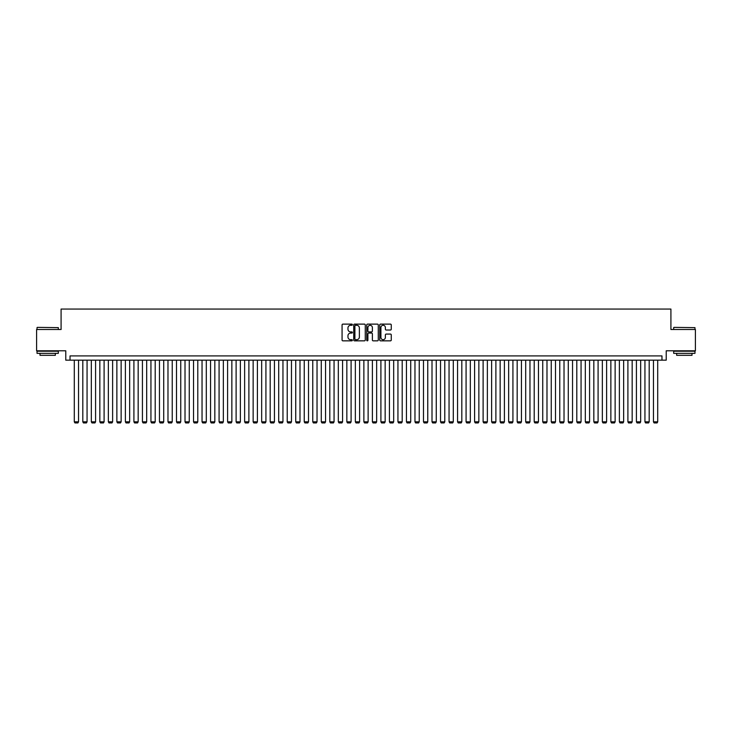 <?xml version="1.0" encoding="UTF-8"?>
<svg xmlns="http://www.w3.org/2000/svg" width="732" height="732" viewBox="0 0 732 732"><rect width="100%" height="100%" fill="white"/><g stroke="black" fill="none" stroke-linecap="round" stroke-linejoin="round"><path stroke-width="1.1" d="M352.376 324.706A0.586 0.586 0 0 0 351.79 324.12L342.905 324.12A0.833 0.833 0 0 0 342.073 324.962L342.073 340.005A0.833 0.833 0 0 0 342.905 340.847L351.79 340.847A0.586 0.586 0 0 0 352.376 340.261A0.586 0.586 0 0 0 351.79 339.675L350.637 339.675A2.672 2.672 0 0 1 347.965 337.004L347.965 335.75A2.672 2.672 0 0 1 350.637 333.069L351.79 333.069A0.586 0.586 0 0 0 352.376 332.484A0.586 0.586 0 0 0 351.79 331.898L350.637 331.898A2.672 2.672 0 0 1 347.965 329.226L347.965 327.973A2.672 2.672 0 0 1 350.637 325.292L351.79 325.292A0.586 0.586 0 0 0 352.376 324.706M390.43 330.022A0.833 0.833 0 0 0 391.272 329.18L391.272 324.962A0.833 0.833 0 0 0 390.43 324.12L380.567 324.12A0.833 0.833 0 0 0 379.734 324.962L379.734 340.005A0.833 0.833 0 0 0 380.567 340.847L390.43 340.847A0.833 0.833 0 0 0 391.272 340.005L391.272 334.908A0.833 0.833 0 0 0 390.43 334.076L386.212 334.076A0.833 0.833 0 0 0 385.371 334.908L385.371 337.443A2.233 2.233 0 0 1 383.138 339.675A2.233 2.233 0 0 1 380.905 337.443L380.905 327.533A2.233 2.233 0 0 1 383.138 325.292A2.233 2.233 0 0 1 385.371 327.533L385.371 329.18A0.833 0.833 0 0 0 386.212 330.022L390.43 330.022M661.966 360.162L666.23 360.162L666.23 350.793L695.4 350.793L695.4 329.501L670.915 329.501L670.915 309.06L61.085 309.06L61.085 329.501L36.6 329.501L36.6 350.793L65.77 350.793L65.77 360.162L661.966 360.162L661.966 355.908L70.034 355.908L70.034 360.162M365.268 324.962A0.833 0.833 0 0 0 364.435 324.12L354.572 324.12A0.833 0.833 0 0 0 353.73 324.962L353.73 340.005A0.833 0.833 0 0 0 354.572 340.847L364.435 340.847A0.833 0.833 0 0 0 365.268 340.005L365.268 324.962M367.565 324.12L377.428 324.12A0.833 0.833 0 0 1 378.27 324.962L378.27 340.005A0.833 0.833 0 0 1 377.428 340.847L373.21 340.847A0.833 0.833 0 0 1 372.378 340.005L372.378 333.902A0.833 0.833 0 0 0 371.536 333.069L368.736 333.069A0.833 0.833 0 0 0 367.903 333.902L367.903 340.261A0.586 0.586 0 0 1 367.318 340.847A0.586 0.586 0 0 1 366.732 340.261L366.732 324.962A0.833 0.833 0 0 1 367.565 324.12M355.487 325.292A0.586 0.586 0 0 0 354.901 325.877L354.901 339.09A0.586 0.586 0 0 0 355.487 339.675L356.704 339.675A2.672 2.672 0 0 0 359.375 337.004L359.375 327.973A2.672 2.672 0 0 0 356.704 325.292L355.487 325.292M372.378 327.57A2.233 2.233 0 0 0 370.136 325.337A2.233 2.233 0 0 0 367.903 327.57L367.903 331.065A0.833 0.833 0 0 0 368.736 331.898L371.536 331.898A0.833 0.833 0 0 0 372.378 331.065L372.378 327.57M78.544 360.162L78.544 421.833L74.289 421.833L74.289 360.162M78.544 421.833L77.912 422.94L74.929 422.94L74.289 421.833M37.277 327.378L58.322 327.634L37.277 327.378M47.672 353.355L37.03 353.355L37.03 351.223L58.322 351.223L58.322 353.355L47.672 353.355M55.339 353.355L55.339 355.313L40.004 355.313L40.004 353.355M673.934 327.378L694.97 327.634L673.934 327.378M684.328 353.355L673.678 353.355L673.678 351.223L694.97 351.223L694.97 353.355L684.328 353.355M691.996 353.355L691.996 355.313L676.661 355.313L676.661 353.355M87.062 360.162L87.062 421.833L82.808 421.833L82.808 360.162M87.062 421.833L86.422 422.94L83.448 422.94L82.808 421.833M95.581 360.162L95.581 421.833L91.326 421.833L91.326 360.162M95.581 421.833L94.94 422.94L91.958 422.94L91.326 421.833M104.1 360.162L104.1 421.833L99.836 421.833L99.836 360.162M104.1 421.833L103.459 422.94L100.476 422.94L99.836 421.833M112.618 360.162L112.618 421.833L108.354 421.833L108.354 360.162M112.618 421.833L111.978 422.94L108.995 422.94L108.354 421.833M121.137 360.162L121.137 421.833L116.873 421.833L116.873 360.162M121.137 421.833L120.496 422.94L117.513 422.94L116.873 421.833M129.646 360.162L129.646 421.833L125.392 421.833L125.392 360.162M129.646 421.833L129.015 422.94L126.032 422.94L125.392 421.833M138.165 360.162L138.165 421.833L133.91 421.833L133.91 360.162M138.165 421.833L137.525 422.94L134.551 422.94L133.91 421.833M146.684 360.162L146.684 421.833L142.429 421.833L142.429 360.162M146.684 421.833L146.043 422.94L143.06 422.94L142.429 421.833M155.202 360.162L155.202 421.833L150.938 421.833L150.938 360.162M155.202 421.833L154.562 422.94L151.579 422.94L150.938 421.833M163.721 360.162L163.721 421.833L159.457 421.833L159.457 360.162M163.721 421.833L163.08 422.94L160.098 422.94L159.457 421.833M172.24 360.162L172.24 421.833L167.976 421.833L167.976 360.162M172.24 421.833L171.599 422.94L168.616 422.94L167.976 421.833M180.749 360.162L180.749 421.833L176.494 421.833L176.494 360.162M180.749 421.833L180.118 422.94L177.135 422.94L176.494 421.833M189.268 360.162L189.268 421.833L185.013 421.833L185.013 360.162M189.268 421.833L188.627 422.94L185.654 422.94L185.013 421.833M197.786 360.162L197.786 421.833L193.532 421.833L193.532 360.162M197.786 421.833L197.146 422.94L194.163 422.94L193.532 421.833M206.305 360.162L206.305 421.833L202.041 421.833L202.041 360.162M206.305 421.833L205.665 422.94L202.682 422.94L202.041 421.833M214.824 360.162L214.824 421.833L210.56 421.833L210.56 360.162M214.824 421.833L214.183 422.94L211.2 422.94L210.56 421.833M223.342 360.162L223.342 421.833L219.078 421.833L219.078 360.162M223.342 421.833L222.702 422.94L219.719 422.94L219.078 421.833M231.852 360.162L231.852 421.833L227.597 421.833L227.597 360.162M231.852 421.833L231.22 422.94L228.238 422.94L227.597 421.833M240.37 360.162L240.37 421.833L236.116 421.833L236.116 360.162M240.37 421.833L239.73 422.94L236.756 422.94L236.116 421.833M248.889 360.162L248.889 421.833L244.634 421.833L244.634 360.162M248.889 421.833L248.249 422.94L245.266 422.94L244.634 421.833M257.408 360.162L257.408 421.833L253.144 421.833L253.144 360.162M257.408 421.833L256.767 422.94L253.784 422.94L253.144 421.833M265.926 360.162L265.926 421.833L261.663 421.833L261.663 360.162M265.926 421.833L265.286 422.94L262.303 422.94L261.663 421.833M274.445 360.162L274.445 421.833L270.181 421.833L270.181 360.162M274.445 421.833L273.805 422.94L270.822 422.94L270.181 421.833M282.955 360.162L282.955 421.833L278.7 421.833L278.7 360.162M282.955 421.833L282.323 422.94L279.34 422.94L278.7 421.833M291.473 360.162L291.473 421.833L287.219 421.833L287.219 360.162M291.473 421.833L290.833 422.94L287.859 422.94L287.219 421.833M299.992 360.162L299.992 421.833L295.737 421.833L295.737 360.162M299.992 421.833L299.351 422.94L296.368 422.94L295.737 421.833M308.511 360.162L308.511 421.833L304.247 421.833L304.247 360.162M308.511 421.833L307.87 422.94L304.887 422.94L304.247 421.833M317.029 360.162L317.029 421.833L312.765 421.833L312.765 360.162M317.029 421.833L316.389 422.94L313.406 422.94L312.765 421.833M325.548 360.162L325.548 421.833L321.284 421.833L321.284 360.162M325.548 421.833L324.907 422.94L321.924 422.94L321.284 421.833M334.057 360.162L334.057 421.833L329.803 421.833L329.803 360.162M334.057 421.833L333.426 422.94L330.443 422.94L329.803 421.833M342.576 360.162L342.576 421.833L338.321 421.833L338.321 360.162M342.576 421.833L341.935 422.94L338.962 422.94L338.321 421.833M351.095 360.162L351.095 421.833L346.84 421.833L346.84 360.162M351.095 421.833L350.454 422.94L347.471 422.94L346.84 421.833M359.613 360.162L359.613 421.833L355.349 421.833L355.349 360.162M359.613 421.833L358.973 422.94L355.99 422.94L355.349 421.833M368.132 360.162L368.132 421.833L363.868 421.833L363.868 360.162M368.132 421.833L367.491 422.94L364.509 422.94L363.868 421.833M376.651 360.162L376.651 421.833L372.387 421.833L372.387 360.162M376.651 421.833L376.01 422.94L373.027 422.94L372.387 421.833M385.16 360.162L385.16 421.833L380.905 421.833L380.905 360.162M385.16 421.833L384.529 422.94L381.546 422.94L380.905 421.833M393.679 360.162L393.679 421.833L389.424 421.833L389.424 360.162M393.679 421.833L393.038 422.94L390.065 422.94L389.424 421.833M402.197 360.162L402.197 421.833L397.943 421.833L397.943 360.162M402.197 421.833L401.557 422.94L398.574 422.94L397.943 421.833M410.716 360.162L410.716 421.833L406.452 421.833L406.452 360.162M410.716 421.833L410.076 422.94L407.093 422.94L406.452 421.833M419.235 360.162L419.235 421.833L414.971 421.833L414.971 360.162M419.235 421.833L418.594 422.94L415.611 422.94L414.971 421.833M427.753 360.162L427.753 421.833L423.489 421.833L423.489 360.162M427.753 421.833L427.113 422.94L424.13 422.94L423.489 421.833M436.263 360.162L436.263 421.833L432.008 421.833L432.008 360.162M436.263 421.833L435.632 422.94L432.649 422.94L432.008 421.833M444.782 360.162L444.782 421.833L440.527 421.833L440.527 360.162M444.782 421.833L444.141 422.94L441.167 422.94L440.527 421.833M453.3 360.162L453.3 421.833L449.045 421.833L449.045 360.162M453.3 421.833L452.66 422.94L449.677 422.94L449.045 421.833M461.819 360.162L461.819 421.833L457.555 421.833L457.555 360.162M461.819 421.833L461.178 422.94L458.195 422.94L457.555 421.833M470.337 360.162L470.337 421.833L466.074 421.833L466.074 360.162M470.337 421.833L469.697 422.94L466.714 422.94L466.074 421.833M478.856 360.162L478.856 421.833L474.592 421.833L474.592 360.162M478.856 421.833L478.216 422.94L475.233 422.94L474.592 421.833M487.366 360.162L487.366 421.833L483.111 421.833L483.111 360.162M487.366 421.833L486.734 422.94L483.751 422.94L483.111 421.833M495.884 360.162L495.884 421.833L491.629 421.833L491.629 360.162M495.884 421.833L495.244 422.94L492.27 422.94L491.629 421.833M504.403 360.162L504.403 421.833L500.148 421.833L500.148 360.162M504.403 421.833L503.762 422.94L500.779 422.94L500.148 421.833M512.922 360.162L512.922 421.833L508.658 421.833L508.658 360.162M512.922 421.833L512.281 422.94L509.298 422.94L508.658 421.833M521.44 360.162L521.44 421.833L517.176 421.833L517.176 360.162M521.44 421.833L520.8 422.94L517.817 422.94L517.176 421.833M529.959 360.162L529.959 421.833L525.695 421.833L525.695 360.162M529.959 421.833L529.318 422.94L526.335 422.94L525.695 421.833M538.468 360.162L538.468 421.833L534.214 421.833L534.214 360.162M538.468 421.833L537.837 422.94L534.854 422.94L534.214 421.833M546.987 360.162L546.987 421.833L542.732 421.833L542.732 360.162M546.987 421.833L546.346 422.94L543.373 422.94L542.732 421.833M555.506 360.162L555.506 421.833L551.251 421.833L551.251 360.162M555.506 421.833L554.865 422.94L551.882 422.94L551.251 421.833M564.024 360.162L564.024 421.833L559.76 421.833L559.76 360.162M564.024 421.833L563.384 422.94L560.401 422.94L559.76 421.833M572.543 360.162L572.543 421.833L568.279 421.833L568.279 360.162M572.543 421.833L571.902 422.94L568.92 422.94L568.279 421.833M581.062 360.162L581.062 421.833L576.798 421.833L576.798 360.162M581.062 421.833L580.421 422.94L577.438 422.94L576.798 421.833M589.571 360.162L589.571 421.833L585.316 421.833L585.316 360.162M589.571 421.833L588.94 422.94L585.957 422.94L585.316 421.833M598.09 360.162L598.09 421.833L593.835 421.833L593.835 360.162M598.09 421.833L597.449 422.94L594.476 422.94L593.835 421.833M606.608 360.162L606.608 421.833L602.354 421.833L602.354 360.162M606.608 421.833L605.968 422.94L602.985 422.94L602.354 421.833M615.127 360.162L615.127 421.833L610.863 421.833L610.863 360.162M615.127 421.833L614.487 422.94L611.504 422.94L610.863 421.833M623.646 360.162L623.646 421.833L619.382 421.833L619.382 360.162M623.646 421.833L623.005 422.94L620.022 422.94L619.382 421.833M632.164 360.162L632.164 421.833L627.9 421.833L627.9 360.162M632.164 421.833L631.524 422.94L628.541 422.94L627.9 421.833M640.674 360.162L640.674 421.833L636.419 421.833L636.419 360.162M640.674 421.833L640.043 422.94L637.06 422.94L636.419 421.833M649.192 360.162L649.192 421.833L644.938 421.833L644.938 360.162M649.192 421.833L648.552 422.94L645.578 422.94L644.938 421.833M657.711 360.162L657.711 421.833L653.456 421.833L653.456 360.162M657.711 421.833L657.071 422.94L654.088 422.94L653.456 421.833M37.03 329.501L37.03 327.634M58.322 329.501L58.322 327.634M673.678 329.501L673.678 327.634M694.97 329.501L694.97 327.634"/></g></svg>
